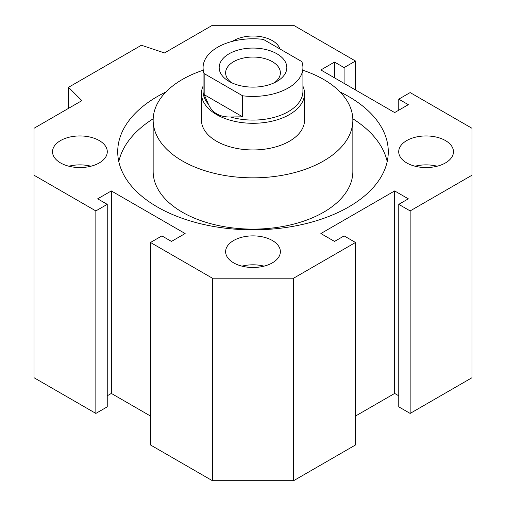 <?xml version="1.0" encoding="UTF-8"?>
<svg xmlns="http://www.w3.org/2000/svg" width="506" height="506" viewBox="0 0 506 506"><rect width="100%" height="100%" fill="white"/><g stroke="black" fill="none" stroke-linecap="round" stroke-linejoin="round"><path stroke-width="0.76" d="M302.923 70.271A99.846 57.646 180 0 1 323.606 79.429A99.846 57.646 180 0 1 352.846 120.194L352.846 171.477A99.846 57.646 180 0 1 291.209 224.734A99.846 57.646 180 0 1 182.394 212.235A99.846 57.646 180 0 1 153.154 171.477L153.154 120.194A99.846 57.646 180 0 1 203.077 70.271M352.846 120.194A99.846 57.646 180 0 1 291.209 173.45A99.846 57.646 180 0 1 182.394 160.952A99.846 57.646 180 0 1 153.154 120.194M302.923 86.159A51.536 29.753 180 0 1 304.536 93.54L304.536 120.194A51.536 29.753 180 0 1 289.438 141.231A51.536 29.753 180 0 1 233.279 147.682A51.536 29.753 180 0 1 201.464 120.194L201.464 93.54A51.536 29.753 180 0 1 203.077 86.159M340.07 91.978A135.279 78.101 180 0 1 388.279 151.749A135.279 78.101 180 0 1 348.653 206.979A135.279 78.101 180 0 1 201.23 223.905A135.279 78.101 180 0 1 117.721 151.749A135.279 78.101 180 0 1 157.347 96.526A135.279 78.101 180 0 1 165.93 91.978M352.815 118.758A135.279 78.101 180 0 1 387.198 161.61M233.639 262.861A27.375 15.806 180 0 1 225.625 251.684A27.375 15.806 180 0 1 242.526 237.08A27.375 15.806 180 0 1 272.361 240.508A27.375 15.806 180 0 1 280.375 251.684A27.375 15.806 180 0 1 263.474 266.289A27.375 15.806 180 0 1 233.639 262.861M264.037 266.15A27.375 15.806 0 0 0 241.963 266.15M232.57 41.296A27.375 15.806 180 0 1 272.361 40.638A27.375 15.806 180 0 1 279.926 48.949M60.549 162.926A27.375 15.806 180 0 1 52.529 151.749A27.375 15.806 180 0 1 69.43 137.145A27.375 15.806 180 0 1 99.271 140.573A27.375 15.806 180 0 1 107.285 151.749A27.375 15.806 180 0 1 90.384 166.354A27.375 15.806 180 0 1 60.549 162.926M90.947 166.215A27.375 15.806 0 0 0 68.867 166.215M406.729 162.926A27.375 15.806 180 0 1 398.715 151.749A27.375 15.806 180 0 1 415.616 137.145A27.375 15.806 180 0 1 445.451 140.573A27.375 15.806 180 0 1 453.471 151.749A27.375 15.806 180 0 1 436.57 166.354A27.375 15.806 180 0 1 406.729 162.926M437.133 166.215A27.375 15.806 0 0 0 415.053 166.215M118.802 161.61A135.279 78.101 180 0 1 153.185 118.758M150.51 242.482L161.901 235.904L171.464 241.425L185.133 233.538L111.339 190.933L97.671 198.826L107.24 204.348L95.849 210.92L33.978 175.202L33.978 128.303L81.858 100.656L68.519 87.317L141.402 45.243L164.507 52.94L212.381 25.3L293.619 25.3L355.49 61.024L344.099 67.595L334.536 62.074L320.867 69.961L394.661 112.566L408.329 104.679L398.76 99.157L410.151 92.579L472.022 128.303L472.022 175.202L410.151 210.92L398.76 204.348L408.329 198.826L394.661 190.933L320.867 233.538L334.536 241.425L344.099 235.904L355.49 242.482L293.619 278.199L212.381 278.199L150.51 242.482L150.51 444.976L212.381 480.7L212.381 278.199M150.51 416.052L111.339 393.434L111.339 190.933M111.339 393.434L107.24 395.8M95.849 210.92L95.849 413.421L107.24 406.843L107.24 204.348M95.849 413.421L33.978 377.697L33.978 175.202M68.519 108.36L68.519 87.317M355.49 89.948L355.49 61.024M344.099 83.376L344.099 67.595M334.536 77.854L334.536 62.074M398.76 110.2L398.76 99.157M410.151 210.92L410.151 413.421L472.022 377.697L472.022 175.202M410.151 413.421L398.76 406.843L398.76 204.348M398.76 395.8L394.661 393.434L394.661 190.933M394.661 393.434L355.49 416.052M293.619 278.199L293.619 480.7L355.49 444.976L355.49 242.482M293.619 480.7L212.381 480.7M231.603 82.718A27.375 15.806 180 0 1 225.625 72.858A27.375 15.806 180 0 1 242.526 58.253A27.375 15.806 180 0 1 272.361 61.675A27.375 15.806 180 0 1 280.375 72.858A27.375 15.806 180 0 1 274.397 82.718M276.915 53.788A33.82 19.525 180 0 1 276.915 81.403A33.82 19.525 180 0 1 229.085 81.403L229.085 81.403A33.82 19.525 180 0 1 229.085 53.788A33.82 19.525 180 0 1 276.915 53.788M304.536 93.54A51.536 29.753 180 0 1 272.721 121.029A51.536 29.753 180 0 1 216.562 114.577A51.536 29.753 180 0 1 201.464 93.54M216.821 113.901C213.001 111.662 210.218 108.461 208.472 104.299A49.923 28.823 180 0 1 203.077 91.263L203.077 67.595A49.923 28.823 180 0 1 263.386 39.405L301.829 61.599A49.923 28.823 180 0 1 302.923 67.595A49.923 28.823 180 0 1 242.614 95.786L242.614 116.829L230.42 116.968C225.214 117.12 220.679 116.095 216.821 113.901M208.472 104.299L204.171 94.628L242.614 116.829M204.171 94.628L204.171 73.591L242.614 95.786M204.171 73.591A49.923 28.823 180 0 1 203.077 67.595M302.923 67.595L302.923 91.263A49.923 28.823 180 0 1 230.42 116.968"/></g></svg>
